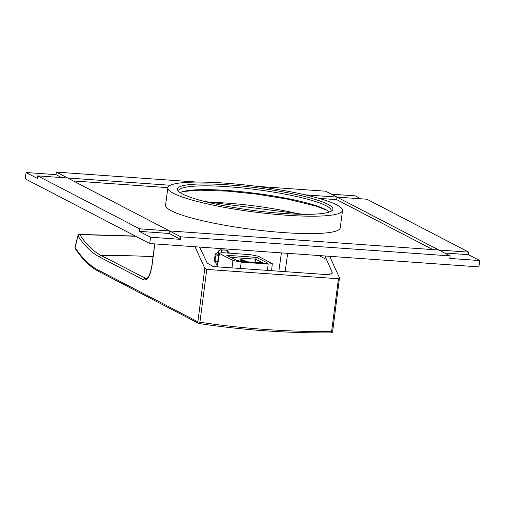 <?xml version="1.0" encoding="UTF-8"?>
<svg xmlns="http://www.w3.org/2000/svg" width="505" height="505" viewBox="0 0 505 505"><rect width="100%" height="100%" fill="white"/><g stroke="black" fill="none" stroke-linecap="round" stroke-linejoin="round"><path stroke-width="0.76" d="M223.141 252.721L250.082 254.634L258.326 256.231L272.321 263.692L268.187 264.046L241.251 262.133L233.001 260.529L219.423 253.472L219.012 253.062L223.141 252.721M331.747 274.051L332.063 272.006L332.246 273.136L328.932 274.758L213.179 266.552L207.258 263.155L199.551 247.084M318.933 255.549L326.495 259.482L325.151 255.991M332.063 272.006L326.495 259.482M217.144 265.22L214.36 260.757L215.143 254.406L220.426 249.779L226.505 250.253M227.547 250.916L229.548 253.175M195.012 246.762L204.815 268.275L206.779 269.411L338.457 278.747L339.486 277.826L329.689 256.313M206.779 269.411L199.917 322.234A966.128 887.418 117.5 0 0 331.596 331.57L332.631 331.482L339.486 277.826M338.457 278.747L331.596 331.57A1.616 0.574 89.6 0 1 331.046 332.89A1.616 0.574 89.6 0 1 330.939 332.864M135.694 236.252L79.746 234.579A1.616 1.351 146.6 0 0 78.004 235.911A227.288 83.502 -85.9 0 0 99.523 256.969L143.515 279.833C147.422 280.767 150.25 276.033 152.005 265.617L154.827 243.909M135.34 236.069L79.5 234.408A1.616 0.543 -90 0 1 79.746 234.579A225.678 82.908 -85.9 0 0 101.12 255.486L146.191 278.621C148.419 278.299 150.326 273.925 151.904 265.516L152.005 265.617M204.815 268.275L197.859 321.83A1.616 1.483 117.5 0 0 199.039 323.509A1.616 0.606 98.5 0 0 199.115 323.535C242.646 330.074 286.625 333.193 331.046 332.89A1.616 1.616 0 0 0 332.631 331.482M199.917 322.234A1.616 0.606 98.5 0 1 199.115 323.535A1.616 1.616 0 0 1 198.61 323.37L98.608 271.393A1.616 1.483 117.5 0 1 97.85 269.853L197.859 321.83L199.917 322.234M79.5 234.408A1.616 1.616 0 0 0 77.934 235.62L74.992 247.248A1.616 0.656 14.2 0 0 75.062 247.538A1.616 1.351 146.6 0 0 75.207 248.529C82.315 259.311 90.111 266.937 98.608 271.393M218.81 254.368L215.477 253.794M218.867 250.467L218.457 253.63L218.886 253.857M227.692 251.749A8.869 8.149 -62.5 0 1 228.494 253.1M217.409 261.672L216.967 265.075M214.36 260.757L217.68 261.723M215.143 254.406L216.222 254.968A8.869 8.149 117.5 0 0 215.401 261.293M216.222 254.968L218.652 255.416M220.426 249.779L221.537 250.354L221.922 252.658M226.41 250.202L227.521 250.777A8.869 8.149 117.5 0 0 221.537 250.354M227.521 250.777L227.906 253.062M226.739 255.265L256.666 257.386L267.985 263.269L238.057 261.142L226.739 255.265M255.997 269.588L251.875 269.291M230.867 257.405L255.53 259.153L255.113 262.354M254.255 268.988L254.192 269.455M237.483 260.845A8.067 7.405 -62.5 0 1 244.553 260.536L245.929 261.255A8.067 7.405 117.5 0 0 239.452 261.243M262.726 262.897L255.53 259.153L256.666 257.386M246.756 261.76A8.067 7.405 117.5 0 0 245.929 261.255M244.458 261.596A7.259 6.666 117.5 0 0 242.343 261.451M255.17 269.525A5.321 4.886 117.5 0 0 254.728 269.07M255.953 186.269L325.674 191.212L336.987 197.089L366.914 199.216L468.76 252.153L438.832 250.025L450.151 255.909L449.822 258.44L479.75 260.561L478.929 266.892L149.732 243.549L25.25 178.852L26.071 172.521L55.998 174.642L61.623 177.564M170.33 185.272L67.645 177.994L169.491 230.93L438.832 250.025L336.987 197.089L336.658 199.626L318.901 198.364M331.362 194.166L355.267 195.864L360.892 198.787M305.052 194.829L336.987 197.089L336.658 199.626L432.817 249.603M167.862 187.652L73.339 180.954M167.843 187.797L165.577 205.2A88.066 12.865 7.4 0 0 283.804 232.597A88.066 12.865 7.4 0 0 340.244 227.888L342.504 210.478A88.066 12.865 -172.6 0 1 286.064 215.193A88.066 12.865 7.4 0 1 167.843 187.797A88.066 12.865 7.4 0 1 224.277 183.081A88.066 12.865 -172.6 0 1 342.504 210.478M450.151 255.909L180.809 236.813L169.491 230.93L169.162 233.461L139.235 231.34L139.563 228.809L37.717 175.873L67.645 177.994L56.326 172.11L196.792 182.071M180.809 236.813L180.481 239.345L169.162 233.461L169.491 230.93L139.563 228.809M180.481 239.345L150.553 237.224L139.235 231.34M468.76 252.153L468.432 254.684L444.526 252.986M468.432 254.684L479.75 260.561M56.326 172.11L55.998 174.642M37.717 175.873L37.389 178.404L26.071 172.521M150.553 237.224L149.732 243.549M300.058 214.265A73.547 10.744 7.4 0 0 207.909 202.297M329.386 212.005A76.773 11.217 -172.6 0 0 227.54 190.518A76.773 11.217 7.4 0 0 180.133 192.62M178.953 191.73A76.773 11.217 -172.6 0 1 178.833 190.833A76.773 11.217 -172.6 0 1 228.033 186.717A76.773 11.217 -172.6 0 1 331.103 210.61A76.773 11.217 -172.6 0 1 330.756 211.443M282.667 213.432A78.389 11.451 -172.6 0 1 178.069 190.827A78.389 11.451 -172.6 0 1 227.673 184.843A78.389 11.451 -172.6 0 1 304.553 196.495A78.389 11.451 -172.6 0 1 331.835 210.8A78.389 11.451 -172.6 0 1 282.667 213.432M285.129 271.652L287.692 253.333M278.836 271.204L281.399 252.885M99.523 256.969A1.616 1.483 117.5 0 1 101.12 255.486A967.744 888.895 -62.5 0 1 153.047 256.704M146.936 278.343A967.744 888.895 117.5 0 0 145.105 278.35A1.616 1.483 117.5 0 0 143.515 279.833M77.934 235.62A1.616 0.656 14.2 0 0 78.004 235.911L75.062 247.538A240.424 88.324 -85.9 0 0 97.85 269.853M217.371 266.848L219.423 253.472M267.505 270.402L268.187 264.046M240.361 268.477L241.251 262.133M231.972 267.884L233.001 260.529M151.904 265.516L154.707 243.902M74.992 247.248A1.616 1.616 0 0 0 75.207 248.529M216.904 266.81L219.012 253.062M271.576 270.693L272.321 263.692M303.202 214.316L204.853 201.545M326.71 210.118L315.568 205.977L287.49 199.134L256.622 194.122L227.85 191.149L199.734 190.183L183.201 191.477"/></g></svg>

